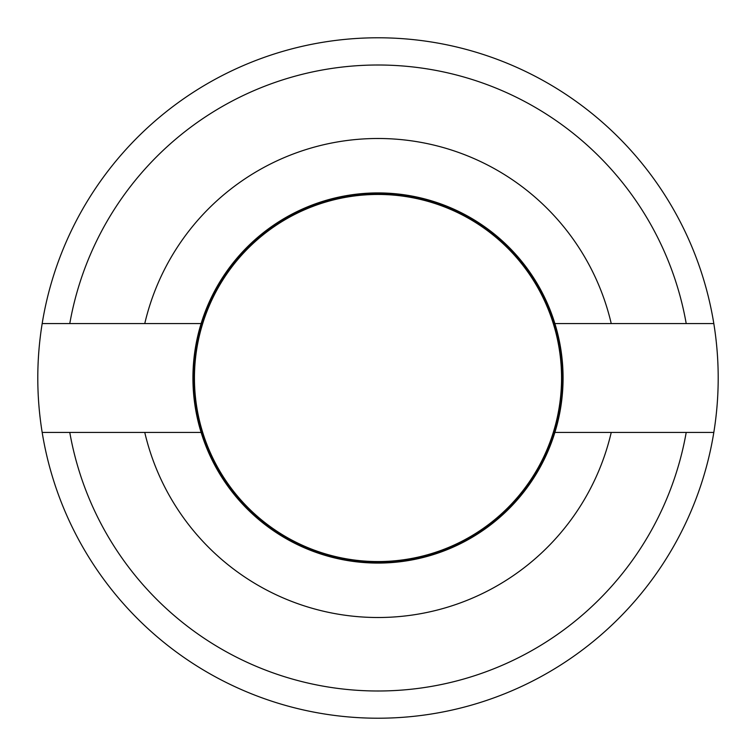 <?xml version="1.0" encoding="UTF-8"?>
<svg xmlns="http://www.w3.org/2000/svg" width="756" height="756" viewBox="0 0 756 756"><rect width="100%" height="100%" fill="white"/><g stroke="black" fill="none" stroke-linecap="round" stroke-linejoin="round"><path stroke-width="1.13" d="M554.885 323.568A185.069 185.069 0 0 1 554.885 432.432L713.815 432.432A340.2 340.2 0 0 0 713.815 323.568L554.885 323.568A185.069 185.069 0 0 0 201.115 323.568L42.175 323.568A340.2 340.2 0 0 1 713.815 323.568M611.235 432.432A239.501 239.501 0 0 1 144.765 432.432L201.115 432.432A185.069 185.069 0 0 0 554.885 432.432M201.115 432.432A185.069 185.069 0 0 1 201.115 323.568M144.765 323.568A239.501 239.501 0 0 1 611.235 323.568M686.212 323.568A312.984 312.984 0 0 0 69.779 323.568M713.815 432.432A340.2 340.2 0 0 1 42.175 432.432L144.765 432.432M69.779 432.432A312.984 312.984 0 0 0 686.212 432.432M42.175 323.568A340.2 340.2 0 0 0 42.175 432.432M563.069 378L557.059 424.674L539.463 468.446L511.406 506.274L474.692 535.787L431.723 555.093L385.258 562.927L338.338 558.76L293.98 542.893L255.065 516.339L224.126 480.816L203.147 438.641L193.508 392.515L195.823 345.473L209.932 300.519L234.946 260.603L269.221 228.284L310.546 205.66L356.246 194.226L403.354 194.689L448.818 207.021L489.69 230.448L523.332 263.428L547.552 303.836L560.772 349.055L562.171 396.144L551.625 442.062L529.814 483.812L498.185 518.729L458.76 544.509L414.099 559.506L367.104 562.747L320.809 554.006L278.227 533.859L242.1 503.628L214.789 465.233L198.053 421.205L192.96 374.371L199.886 327.764L218.342 284.426L247.136 247.136L284.426 218.342L327.764 199.886L374.362 192.969L421.196 198.053L465.233 214.789L503.619 242.109L533.859 278.227L554.006 320.809L562.738 367.104L559.497 414.108L544.509 458.769L518.72 498.195L483.812 529.824L442.052 551.634L396.135 562.171L349.045 560.782L303.827 547.561L263.428 523.332L230.448 489.699L207.021 448.828L194.689 403.354L194.216 356.246L205.66 310.546L228.284 269.23L260.593 234.946L300.519 209.932L345.464 195.823L392.515 193.508L438.631 203.156L480.807 224.126L516.339 255.065L542.893 293.99L558.76 338.338L562.927 385.267L555.084 431.723L535.787 474.692L506.265 511.406L468.418 539.463L424.73 557.068L378 563.069L331.27 557.059L287.573 539.472L249.726 511.406L220.213 474.692L200.898 431.723L193.073 385.267L197.24 338.338L213.097 293.98L239.661 255.074L275.184 224.135L317.359 203.147L363.475 193.508L410.527 195.823L455.481 209.932L495.397 234.946L527.716 269.221L550.34 310.546L561.774 356.246L561.321 403.354L548.979 448.828L525.552 489.69L492.572 523.341L452.164 547.552L406.945 560.782L359.856 562.18L313.938 551.625L272.188 529.824L237.271 498.195L211.491 458.76L196.494 414.108L193.252 367.104L201.994 320.818L222.132 278.227L252.372 242.1L290.767 214.798L334.795 198.053L381.629 192.969L428.227 199.896L471.574 218.342L508.864 247.146L537.648 284.426L556.114 327.764L563.022 374.371L557.947 421.205L541.211 465.242L513.891 503.619L477.773 533.859L435.191 554.016L388.886 562.738L341.892 559.506L297.231 544.518L257.815 518.72L226.176 483.821L204.366 442.052L193.829 396.144L195.209 349.055L208.439 303.836L232.668 263.438L266.301 230.448L307.182 207.021L352.646 194.689L399.754 194.216L445.445 205.67L486.769 228.284L521.054 260.593L546.059 300.529L560.177 345.464L562.492 392.525L552.844 438.631L531.874 480.816L500.926 516.339L462.01 542.893L417.662 558.769L370.733 562.927L324.277 555.093L281.298 535.796L244.594 506.265L216.537 468.427L198.922 424.73L192.931 378L198.932 331.279L216.528 287.573L244.594 249.735L281.308 220.213L324.277 200.898L370.733 193.082L417.652 197.24L462.02 213.107L500.926 239.671L531.874 275.184L552.853 317.369L562.483 363.485L560.177 410.536L546.059 455.481L521.045 495.397L486.779 527.726L445.445 550.34L399.754 561.774L352.646 561.321L307.172 548.979L266.301 525.552L232.659 492.581L208.448 452.164L195.218 406.955L193.819 359.865L204.375 313.948L226.167 272.188L257.805 237.271L297.24 211.491L341.892 196.494L388.896 193.252L435.182 202.003L477.773 222.132L513.891 252.381L541.202 290.767L557.956 334.795L563.022 381.638L556.104 428.236L537.667 471.583L508.854 508.864L471.574 537.658L428.236 556.123L381.629 563.022L334.795 557.947L290.758 541.22L252.381 513.891L222.132 477.773L201.984 435.191L193.262 388.896L196.484 341.901L211.482 297.24L237.28 257.815L272.179 226.176L313.948 204.375L359.856 193.838L406.945 195.209L452.164 208.448L492.562 232.668L525.562 266.301L548.969 307.182L561.311 352.646L561.784 399.754L550.33 445.454L527.716 486.779L495.407 521.064L455.471 546.059L410.536 560.187L363.475 562.492L317.369 552.844L275.184 531.884L239.661 500.926L213.107 462.02L197.231 417.662L193.082 370.733L200.907 324.286L220.204 281.308L249.735 244.594L287.573 216.537L331.27 198.932L378 192.941L424.721 198.932L468.427 216.528L506.255 244.604L535.787 281.308L555.093 324.277L562.908 370.733L558.76 417.662L542.893 462.02L516.329 500.926L480.816 531.874L438.631 552.853L392.515 562.492L345.464 560.187L300.519 546.059L260.593 521.054L228.274 486.779L205.67 445.445L194.216 399.754L194.67 352.646L207.031 307.182L230.438 266.31L263.428 232.668L303.836 208.458L349.045 195.218L396.135 193.829L442.052 204.385L483.812 226.167L518.72 257.815L544.5 297.24L559.506 341.892L562.738 388.896L553.997 435.191L533.868 477.783L503.619 513.9L465.233 541.211L421.205 557.956L374.362 563.022L327.764 556.114L284.417 537.667L247.146 508.854L218.333 471.583L199.877 428.236L192.978 381.638L198.044 334.804L214.789 290.758L242.109 252.381L278.217 222.132L320.809 201.994L367.104 193.262L414.099 196.484L458.76 211.491L498.185 237.28L529.833 272.179L551.615 313.948L562.171 359.865L560.791 406.955L547.542 452.164L523.332 492.572L489.699 525.562L448.818 548.969L403.354 561.321L356.246 561.784L310.546 550.33L269.221 527.726L234.936 495.407L209.941 455.481L195.813 410.536L193.508 363.485L203.156 317.369L224.116 275.184L255.074 239.671L293.98 213.107L338.338 197.231L385.267 193.082L431.714 200.907L474.692 220.204L511.396 249.745L539.463 287.573L557.068 331.279L563.059 378L557.068 424.73L539.463 468.427L511.396 506.265L474.692 535.796L431.714 555.093L385.267 562.918L338.338 558.769L293.98 542.893L255.074 516.339L224.116 480.816L203.156 438.631L193.508 392.525L195.813 345.464L209.941 300.529L234.936 260.603L269.221 228.274L310.546 205.67L356.246 194.216L403.354 194.679L448.818 207.031L489.699 230.438L523.332 263.428L547.542 303.836L560.791 349.045L562.171 396.144L551.615 442.052L529.833 483.821L498.185 518.72L458.76 544.509L414.099 559.516L367.104 562.738L320.809 554.006L278.217 533.868L242.109 503.619L214.789 465.242L198.044 421.205L192.978 374.371L199.877 327.764L218.333 284.417L247.146 247.146L284.417 218.333L327.764 199.886L374.362 192.978L421.205 198.044L465.233 214.789L503.619 242.109L533.868 278.227L553.997 320.818L562.738 367.104L559.506 414.108L544.5 458.76L518.72 498.185L483.812 529.833L442.052 551.625L396.135 562.18L349.045 560.791L303.836 547.552L263.428 523.341L230.438 489.699L207.031 448.818L194.67 403.354L194.216 356.246L205.67 310.555L228.274 269.221L260.593 234.946L300.519 209.941L345.464 195.813L392.515 193.517L438.631 203.156L480.816 224.126L516.329 255.074L542.893 293.98L558.76 338.338L562.908 385.267L555.093 431.723L535.787 474.702L506.255 511.396L468.427 539.472L424.721 557.068L378 563.059L331.27 557.077L287.573 539.463L249.735 511.406L220.204 474.702L200.907 431.723L193.082 385.267L197.231 338.338L213.107 293.99L239.661 255.074L275.184 224.126L317.369 203.156L363.475 193.508L410.536 195.823L455.471 209.941L495.407 234.946L527.716 269.221L550.33 310.555L561.784 356.246L561.311 403.354L548.969 448.818L525.562 489.699L492.562 523.332L452.164 547.552L406.945 560.791L359.856 562.171L313.948 551.625L272.179 529.833L237.28 498.185L211.482 458.769L196.484 414.108L193.262 367.104L201.984 320.818L222.132 278.227L252.381 242.109L290.758 214.789L334.795 198.053L381.629 192.978L428.236 199.877L471.574 218.342L508.854 247.146L537.667 284.417L556.104 327.773L563.022 374.362L557.956 421.205L541.202 465.233L513.891 503.619L477.773 533.868L435.182 553.997L388.896 562.747L341.892 559.506L297.24 544.509L257.805 518.729L226.167 483.821L204.375 442.052L193.819 396.144L195.218 349.055L208.448 303.836L232.659 263.428L266.301 230.448L307.172 207.031L352.646 194.679L399.754 194.226L445.445 205.67L486.779 228.284L521.045 260.603L546.059 300.519L560.177 345.473L562.483 392.525L552.853 438.631L531.874 480.816L500.926 516.329L462.02 542.902L417.652 558.76L370.733 562.918L324.277 555.102L281.308 535.787L244.594 506.265L216.528 468.427L198.932 424.73L192.931 378L198.922 331.27L216.537 287.582L244.594 249.735L281.298 220.204L324.277 200.916L370.733 193.073L417.662 197.24L462.01 213.116L500.926 239.661L531.874 275.184L552.844 317.369L562.492 363.485L560.177 410.536L546.059 455.481L521.054 495.407L486.769 527.716L445.445 550.33L399.754 561.784L352.646 561.311L307.182 548.979L266.301 525.562L232.668 492.572L208.439 452.164L195.209 406.955L193.829 359.865L204.366 313.948L226.167 272.179L257.815 237.28L297.231 211.482L341.873 196.494L388.943 193.281L435.191 201.994"/></g></svg>
